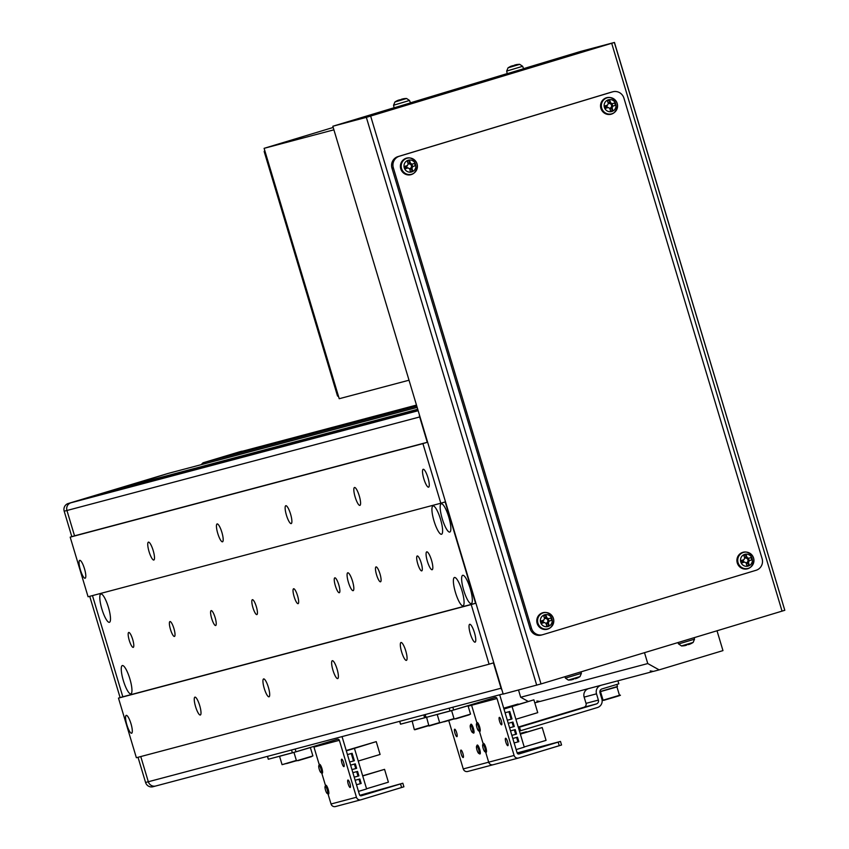 <?xml version="1.0" encoding="UTF-8"?>
<svg xmlns="http://www.w3.org/2000/svg" width="849" height="849" viewBox="0 0 849 849"><rect width="100%" height="100%" fill="white"/><g stroke="black" fill="none" stroke-linecap="round" stroke-linejoin="round"><path stroke-width="1.27" d="M431.515 560.244A9.339 2.133 -106.8 0 0 426.75 551.85A9.339 2.133 -106.8 0 0 427.387 561.338A9.339 2.133 -106.8 0 0 432.152 569.721A9.339 2.133 -106.8 0 0 431.515 560.244M352.515 581.183A9.339 2.133 -106.8 0 0 347.761 572.799A9.339 2.133 -106.8 0 0 348.398 582.276A9.339 2.133 -106.8 0 0 353.152 590.671A9.339 2.133 -106.8 0 0 352.515 581.183M474.453 632.675A9.339 2.133 -106.8 0 0 469.699 624.291A9.339 2.133 -106.8 0 0 470.335 633.768A9.339 2.133 -106.8 0 0 475.09 642.162A9.339 2.133 -106.8 0 0 474.453 632.675M427.949 477.679A9.339 2.133 -106.8 0 0 423.195 469.285A9.339 2.133 -106.8 0 0 423.831 478.772A9.339 2.133 -106.8 0 0 428.586 487.167A9.339 2.133 -106.8 0 0 427.949 477.679M359.265 495.89A9.339 2.133 -106.8 0 0 354.5 487.496A9.339 2.133 -106.8 0 0 355.137 496.983A9.339 2.133 -106.8 0 0 359.902 505.378A9.339 2.133 -106.8 0 0 359.265 495.89M290.57 514.101A9.339 2.133 -106.8 0 0 285.805 505.717A9.339 2.133 -106.8 0 0 286.442 515.194A9.339 2.133 -106.8 0 0 291.207 523.589A9.339 2.133 -106.8 0 0 290.57 514.101M221.876 532.323A9.339 2.133 -106.8 0 0 217.121 523.929A9.339 2.133 -106.8 0 0 217.758 533.416A9.339 2.133 -106.8 0 0 222.512 541.8A9.339 2.133 -106.8 0 0 221.876 532.323M153.181 550.534A9.339 2.133 -106.8 0 0 148.426 542.14A9.339 2.133 -106.8 0 0 149.063 551.627A9.339 2.133 -106.8 0 0 153.818 560.022A9.339 2.133 -106.8 0 0 153.181 550.534M84.486 568.745A9.339 2.133 -106.8 0 0 79.732 560.351A9.339 2.133 -106.8 0 0 80.368 569.838A9.339 2.133 -106.8 0 0 85.133 578.233A9.339 2.133 -106.8 0 0 84.486 568.745M405.758 650.896A9.339 2.133 -106.8 0 0 401.004 642.502A9.339 2.133 -106.8 0 0 401.641 651.99A9.339 2.133 -106.8 0 0 406.406 660.373A9.339 2.133 -106.8 0 0 405.758 650.896M337.074 669.108A9.339 2.133 -106.8 0 0 332.309 660.713A9.339 2.133 -106.8 0 0 332.946 670.201A9.339 2.133 -106.8 0 0 337.711 678.595A9.339 2.133 -106.8 0 0 337.074 669.108M268.38 687.319A9.339 2.133 -106.8 0 0 263.615 678.924A9.339 2.133 -106.8 0 0 264.251 688.412A9.339 2.133 -106.8 0 0 269.016 696.806A9.339 2.133 -106.8 0 0 268.38 687.319M199.685 705.53A9.339 2.133 -106.8 0 0 194.93 697.146A9.339 2.133 -106.8 0 0 195.567 706.623A9.339 2.133 -106.8 0 0 200.322 715.017A9.339 2.133 -106.8 0 0 199.685 705.53M130.99 723.751A9.339 2.133 -106.8 0 0 126.236 715.357A9.339 2.133 -106.8 0 0 126.872 724.844A9.339 2.133 -106.8 0 0 131.627 733.228A9.339 2.133 -106.8 0 0 130.99 723.751M417.772 563.885A7.779 1.772 73.2 0 1 417.241 555.978A7.779 1.772 73.2 0 1 421.21 562.972A7.779 1.772 73.2 0 1 421.741 570.878A7.779 1.772 73.2 0 1 417.772 563.885M376.563 574.815A7.779 1.772 73.2 0 1 376.022 566.909A7.779 1.772 73.2 0 1 379.991 573.903A7.779 1.772 73.2 0 1 380.522 581.798A7.779 1.772 73.2 0 1 376.563 574.815M335.344 585.736A7.779 1.772 73.2 0 1 334.814 577.84A7.779 1.772 73.2 0 1 338.783 584.834A7.779 1.772 73.2 0 1 339.313 592.729A7.779 1.772 73.2 0 1 335.344 585.736M294.125 596.667A7.779 1.772 73.2 0 1 293.595 588.76A7.779 1.772 73.2 0 1 297.564 595.754A7.779 1.772 73.2 0 1 298.095 603.66A7.779 1.772 73.2 0 1 294.125 596.667M252.917 607.597A7.779 1.772 73.2 0 1 252.376 599.691A7.779 1.772 73.2 0 1 256.345 606.685A7.779 1.772 73.2 0 1 256.876 614.591A7.779 1.772 73.2 0 1 252.917 607.597M211.698 618.528A7.779 1.772 73.2 0 1 211.168 610.622A7.779 1.772 73.2 0 1 215.137 617.616A7.779 1.772 73.2 0 1 215.667 625.511A7.779 1.772 73.2 0 1 211.698 618.528M170.479 629.449A7.779 1.772 73.2 0 1 169.949 621.553A7.779 1.772 73.2 0 1 173.918 628.536A7.779 1.772 73.2 0 1 174.448 636.442A7.779 1.772 73.2 0 1 170.479 629.449M129.271 640.379A7.779 1.772 73.2 0 1 128.73 632.473A7.779 1.772 73.2 0 1 132.699 639.467A7.779 1.772 73.2 0 1 133.229 647.373A7.779 1.772 73.2 0 1 129.271 640.379M470.24 588.59A14.783 3.375 -106.8 0 0 462.705 575.304A14.783 3.375 -106.8 0 0 463.713 590.32A14.783 3.375 -106.8 0 0 471.248 603.607A14.783 3.375 -106.8 0 0 470.24 588.59M448.771 517.052A14.783 3.375 -106.8 0 0 441.236 503.765A14.783 3.375 -106.8 0 0 442.244 518.781A14.783 3.375 -106.8 0 0 449.779 532.068A14.783 3.375 -106.8 0 0 448.771 517.052M440.525 519.238A14.783 3.375 -106.8 0 0 432.99 505.951A14.783 3.375 -106.8 0 0 434.009 520.968A14.783 3.375 -106.8 0 0 441.544 534.254A14.783 3.375 -106.8 0 0 440.525 519.238M461.994 590.777A14.783 3.375 -106.8 0 0 454.459 577.49A14.783 3.375 -106.8 0 0 455.467 592.506A14.783 3.375 -106.8 0 0 463.002 605.793A14.783 3.375 -106.8 0 0 461.994 590.777M129.865 678.839A14.783 3.375 -106.8 0 0 122.33 665.552A14.783 3.375 -106.8 0 0 123.338 680.569A14.783 3.375 -106.8 0 0 130.873 693.856A14.783 3.375 -106.8 0 0 129.865 678.839M108.407 607.3A14.783 3.375 -106.8 0 0 100.872 594.013A14.783 3.375 -106.8 0 0 101.88 609.03A14.783 3.375 -106.8 0 0 109.415 622.317A14.783 3.375 -106.8 0 0 108.407 607.3M419.406 414.853A6.23 6.06 75.1 0 0 419.671 416.965L427.27 442.297L422.919 443.613L440.811 503.234L445.163 501.918L475.567 603.268L471.216 604.573L489.098 664.194L493.449 662.878L501.048 688.221A6.23 6.06 75.1 0 0 501.992 690.12M501.048 688.221L148.32 781.749L140.764 756.555L148.32 781.749A6.23 6.06 75.1 0 0 155.908 785.951A6.23 6.06 75.1 0 1 155.717 786.004L152.969 786.736A6.23 6.06 -104.9 0 1 145.572 782.47L148.32 781.749A6.23 6.06 75.1 0 0 155.717 786.004L503.128 693.888M475.567 603.268L122.829 696.796L92.467 595.595L122.829 696.796L118.478 698.101L136.371 757.722L489.098 664.194M418.122 410.566L70.955 502.778A6.23 6.06 75.1 0 0 66.944 510.493L74.542 535.825L70.191 537.141L88.073 596.762L440.811 503.234M417.888 409.77L98.505 494.458L83.807 499.212M417.177 407.403L168.123 473.434L112.684 490.701M236.68 452.75A6.23 6.06 75.1 0 0 236.287 452.857L205.829 462.047L203.845 463.968L205.829 462.047L203.081 462.779L201.096 464.69M417.74 409.282L113.013 490.075M418.037 410.269L84.009 498.841M416.785 406.119L205.829 462.047L239.705 451.774A6.23 6.06 75.1 0 1 240.076 451.679M427.27 442.297L74.542 535.825L66.944 510.493L64.195 511.215L71.815 536.653M422.919 443.613L70.191 537.141M471.216 604.573L118.478 698.101M644.497 652.679L647.766 663.557L659.153 669.872L653.422 671.389L650.217 670.933L651.141 671.994L653.263 671.336M651.141 671.994L540.081 701.444L536.876 700.987L537.799 702.049L539.922 701.391M659.153 669.872L722.966 650.61L717.023 630.786M518.516 690.025L520.681 697.252L528.142 701.391M647.766 663.557L520.681 697.252M537.799 702.049L534.796 702.845M89.718 596.316L120.112 697.613M138.016 757.287L145.572 782.47M64.195 511.215A6.23 6.06 -104.9 0 1 68.207 503.51L168.123 473.434L70.955 502.778A6.23 6.06 75.1 0 0 66.944 510.493L419.671 416.965M203.081 462.779L239.705 451.774M242.665 451.159A6.23 6.06 75.1 0 0 241.074 451.413M499.339 717.373A3.895 0.891 73.2 0 1 501.313 720.854A3.895 0.891 73.2 0 1 501.579 724.823A3.895 0.891 73.2 0 1 501.568 724.823A3.895 0.891 73.2 0 1 499.605 721.342A3.895 0.891 73.2 0 1 499.329 717.373A3.895 0.891 73.2 0 1 499.339 717.373A3.895 0.891 73.2 0 1 501.313 720.854A3.895 0.891 73.2 0 1 501.579 724.823A3.895 0.891 73.2 0 1 501.568 724.823A3.895 0.891 73.2 0 1 499.605 721.342A3.895 0.891 73.2 0 1 499.329 717.373A3.895 0.891 73.2 0 1 499.339 717.373M505.601 738.237A3.895 0.891 73.2 0 1 507.564 741.718A3.895 0.891 73.2 0 1 507.84 745.687A3.895 0.891 73.2 0 1 507.829 745.687A3.895 0.891 73.2 0 1 505.855 742.206A3.895 0.891 73.2 0 1 505.59 738.237A3.895 0.891 73.2 0 1 505.601 738.237A3.895 0.891 73.2 0 1 507.564 741.718A3.895 0.891 73.2 0 1 507.84 745.687A3.895 0.891 73.2 0 1 507.829 745.687A3.895 0.891 73.2 0 1 505.855 742.206A3.895 0.891 73.2 0 1 505.59 738.237A3.895 0.891 73.2 0 1 505.601 738.237M426.007 717.426L450.055 711.048L449.195 708.193L450.055 711.048L453.642 709.987L426.007 717.426L425.158 714.571L426.007 717.426M499.499 694.853A3.736 3.64 -104.9 0 1 500.05 695.978L517.126 752.914A1.56 1.518 75.1 0 0 519.026 753.965L560.478 741.432L517.137 752.914A1.56 1.518 75.1 0 0 519.026 753.965L560.478 741.432L517.137 752.914L500.05 695.978A3.736 3.64 -104.9 0 0 499.499 694.853M517.455 753.498L532.769 748.882L517.455 753.498M561.476 745.019L518.654 757.977A3.736 3.64 -104.9 0 1 514.101 755.451L497.015 698.515A1.56 1.518 75.1 0 0 495.116 697.464L453.642 709.987L495.116 697.464A1.56 1.518 75.1 0 1 497.015 698.515L514.101 755.451A3.736 3.64 -104.9 0 0 518.654 757.977L559.258 745.719L558.186 742.143L559.258 745.719L561.476 745.019M493.237 764.716A3.736 3.64 -104.9 0 1 488.684 762.19L485.67 752.161L488.684 762.19L485.67 752.161L488.684 762.19L514.101 755.451L488.684 762.19A3.736 3.64 -104.9 0 0 493.12 764.747A3.736 3.64 -104.9 0 1 488.684 762.19A3.736 3.64 -104.9 0 0 493.12 764.747L518.537 758.008L493.12 764.747A3.736 3.64 -104.9 0 0 493.237 764.716A3.736 3.64 -104.9 0 1 493.12 764.747A3.736 3.64 -104.9 0 0 493.237 764.716M483.166 743.798L479.409 731.297L483.166 743.798M476.905 722.934L471.598 705.254A1.56 1.518 75.1 0 0 471.269 704.67A1.56 1.518 75.1 0 1 471.598 705.254A1.56 1.518 75.1 0 0 471.269 704.67A1.56 1.518 75.1 0 1 471.598 705.254L497.015 698.515L471.598 705.254L476.905 722.934M503.871 708.713L533.883 699.831L503.977 709.053M524.204 746.961L546.056 740.37L542.203 727.551L520.363 734.152M516.139 749.593L524.258 747.141L512.096 706.601M505.081 712.746L509.782 711.494L508.912 711.749L511.14 719.209L507.32 720.217M510.525 730.872L515.216 729.609L510.525 730.893M512.796 738.45L517.487 737.187L512.796 738.46M512.074 722.308L508.254 723.316L512.945 722.043L512.074 722.308L513.412 726.776L509.591 727.784M533.883 699.831L537.735 712.651L515.895 719.241M542.203 727.551L520.31 733.982M511.14 719.209L512.011 718.944L509.782 711.494M505.091 712.767L508.912 711.749M514.345 729.875L515.683 734.343L516.553 734.088L515.216 729.609M516.616 737.441L517.964 741.92L518.835 741.655L517.487 737.187M511.862 735.361L515.683 734.343M514.133 742.928L517.964 741.92M513.412 726.776L514.282 726.511L512.945 722.043M483.145 744.021A4.67 1.061 73.2 0 1 483.261 743.597A4.67 1.061 73.2 0 1 483.463 743.395A4.67 1.061 73.2 0 1 485.84 747.576A4.67 1.061 73.2 0 1 486.159 752.341A4.67 1.061 73.2 0 1 485.883 752.288A4.67 1.061 73.2 0 1 485.575 752.023M485.087 751.747A3.799 0.87 73.2 0 1 484.875 751.705A3.799 0.87 73.2 0 1 483.166 748.362A3.799 0.87 73.2 0 1 482.741 744.637A3.799 0.87 73.2 0 1 482.911 744.477A3.799 0.87 73.2 0 1 484.832 747.895A3.799 0.87 73.2 0 1 485.087 751.747M476.883 723.157A4.67 1.061 73.2 0 1 477 722.732A4.67 1.061 73.2 0 1 477.202 722.531A4.67 1.061 73.2 0 1 479.579 726.712A4.67 1.061 73.2 0 1 479.897 731.477A4.67 1.061 73.2 0 1 479.621 731.424A4.67 1.061 73.2 0 1 479.314 731.159M478.825 730.883A3.799 0.87 73.2 0 1 478.613 730.84A3.799 0.87 73.2 0 1 476.915 727.497A3.799 0.87 73.2 0 1 476.48 723.773A3.799 0.87 73.2 0 1 476.65 723.613A3.799 0.87 73.2 0 1 478.581 727.031A3.799 0.87 73.2 0 1 478.825 730.883M460.943 750.081A3.895 0.891 73.2 0 1 462.917 753.562A3.895 0.891 73.2 0 1 463.193 757.531A3.895 0.891 73.2 0 1 463.183 757.531A3.895 0.891 73.2 0 1 461.209 754.039A3.895 0.891 73.2 0 1 460.943 750.081L460.943 750.081A3.895 0.891 73.2 0 1 462.917 753.562A3.895 0.891 73.2 0 1 463.193 757.531A3.895 0.891 73.2 0 1 463.183 757.531A3.895 0.891 73.2 0 1 461.209 754.039A3.895 0.891 73.2 0 1 460.943 750.081L460.943 750.081M454.682 729.206A3.895 0.891 73.2 0 1 456.656 732.698A3.895 0.891 73.2 0 1 456.932 736.656A3.895 0.891 73.2 0 1 456.921 736.667A3.895 0.891 73.2 0 1 454.947 733.175A3.895 0.891 73.2 0 1 454.682 729.217A3.895 0.891 73.2 0 1 454.682 729.206A3.895 0.891 73.2 0 1 456.656 732.698A3.895 0.891 73.2 0 1 456.932 736.656A3.895 0.891 73.2 0 1 456.921 736.667A3.895 0.891 73.2 0 1 454.947 733.175A3.895 0.891 73.2 0 1 454.682 729.217A3.895 0.891 73.2 0 1 454.682 729.206M400.59 724.165L424.638 717.787L423.778 714.932L424.638 717.787L425.922 717.416L400.516 724.186L399.741 721.31L400.59 724.165M467.82 771.454A3.736 3.64 -104.9 0 1 463.267 768.929L448.75 720.557L463.267 768.929L488.684 762.19L463.267 768.929A3.736 3.64 -104.9 0 0 467.703 771.486L493.12 764.747L467.703 771.486A3.736 3.64 -104.9 0 0 467.82 771.454M503.712 708.183L518.123 704.012L503.765 708.353M520.204 733.621L526.444 731.732L520.15 733.451M470.707 724.791A4.67 1.061 73.2 0 1 470.824 724.367A4.67 1.061 73.2 0 1 471.025 724.176A4.67 1.061 73.2 0 1 473.392 728.357A4.67 1.061 73.2 0 1 473.721 733.111A4.67 1.061 73.2 0 1 473.71 733.111A4.67 1.061 73.2 0 1 473.445 733.058A4.67 1.061 73.2 0 1 473.137 732.793M472.649 732.528A3.799 0.87 73.2 0 1 472.426 732.475A3.799 0.87 73.2 0 1 470.728 729.142A3.799 0.87 73.2 0 1 470.293 725.417A3.799 0.87 73.2 0 1 470.463 725.258A3.799 0.87 73.2 0 1 472.394 728.665A3.799 0.87 73.2 0 1 472.649 732.528M476.968 745.655A4.67 1.061 73.2 0 1 477.074 745.231A4.67 1.061 73.2 0 1 477.276 745.04A4.67 1.061 73.2 0 1 479.653 749.221A4.67 1.061 73.2 0 1 479.982 753.976A4.67 1.061 73.2 0 1 479.972 753.976A4.67 1.061 73.2 0 1 479.706 753.923A4.67 1.061 73.2 0 1 479.398 753.657M478.91 753.392A3.799 0.87 73.2 0 1 478.687 753.35A3.799 0.87 73.2 0 1 476.989 750.007A3.799 0.87 73.2 0 1 476.554 746.282A3.799 0.87 73.2 0 1 476.724 746.122A3.799 0.87 73.2 0 1 478.656 749.529A3.799 0.87 73.2 0 1 478.91 753.392M341.691 759.176A3.895 0.891 73.2 0 1 343.654 762.657A3.895 0.891 73.2 0 1 343.93 766.626A3.895 0.891 73.2 0 1 343.919 766.626A3.895 0.891 73.2 0 1 341.945 763.145A3.895 0.891 73.2 0 1 341.68 759.176A3.895 0.891 73.2 0 1 341.691 759.176A3.895 0.891 73.2 0 1 343.654 762.657A3.895 0.891 73.2 0 1 343.93 766.626A3.895 0.891 73.2 0 1 343.919 766.626A3.895 0.891 73.2 0 1 341.945 763.145A3.895 0.891 73.2 0 1 341.68 759.176A3.895 0.891 73.2 0 1 341.691 759.176M347.952 780.04A3.895 0.891 73.2 0 1 349.915 783.521A3.895 0.891 73.2 0 1 350.191 787.49A3.895 0.891 73.2 0 1 350.181 787.49A3.895 0.891 73.2 0 1 348.207 784.009A3.895 0.891 73.2 0 1 347.941 780.04A3.895 0.891 73.2 0 1 347.952 780.04A3.895 0.891 73.2 0 1 349.915 783.521A3.895 0.891 73.2 0 1 350.191 787.49A3.895 0.891 73.2 0 1 350.181 787.49A3.895 0.891 73.2 0 1 348.207 784.009A3.895 0.891 73.2 0 1 347.941 780.04A3.895 0.891 73.2 0 1 347.952 780.04M268.358 759.229L292.406 752.851L291.547 749.996L292.406 752.851L295.993 751.789L268.358 759.229L267.499 756.363L268.358 759.229M341.85 736.656A3.736 3.64 -104.9 0 1 342.402 737.781L359.477 794.706A1.56 1.518 75.1 0 0 361.377 795.768L402.829 783.224L359.806 795.301L402.829 783.224L403.901 786.8L361.005 799.779A3.736 3.64 -104.9 0 1 356.453 797.253L339.367 740.317A1.56 1.518 75.1 0 0 337.467 739.267L295.993 751.789L337.467 739.267A1.56 1.518 75.1 0 1 339.367 740.317L356.453 797.253A3.736 3.64 -104.9 0 0 361.005 799.779L401.609 787.511L400.537 783.935L402.829 783.224L403.901 786.8L401.609 787.511L400.537 783.935L361.377 795.768A1.56 1.518 75.1 0 0 361.377 795.768A1.56 1.518 75.1 0 1 359.477 794.706L342.402 737.781A3.736 3.64 -104.9 0 0 341.85 736.656M335.588 806.518A3.736 3.64 -104.9 0 1 331.036 803.992L328.022 793.964L331.036 803.992L356.453 797.253L331.036 803.992A3.736 3.64 -104.9 0 0 335.472 806.55L360.889 799.811L335.472 806.55A3.736 3.64 -104.9 0 0 335.588 806.518M325.517 785.59L321.76 773.099L325.517 785.59M319.256 764.726L313.95 747.056A1.56 1.518 75.1 0 0 313.621 746.462A1.56 1.518 75.1 0 1 313.95 747.056L339.367 740.317L313.95 747.056L319.256 764.726M346.222 750.516L376.234 741.633L346.328 750.856M366.556 788.763L388.396 782.173L384.555 769.353L362.714 775.944M358.49 791.395L366.609 788.944L354.447 748.404M351.263 753.551L347.443 754.57L352.133 753.286L351.263 753.551L353.492 761.001L349.671 762.02M352.876 772.675L357.567 771.412L352.876 772.686M355.147 780.242L359.838 778.989L355.147 780.263M354.426 764.1L350.605 765.119L355.296 763.845L354.426 764.1L355.763 768.578L351.942 769.587M376.234 741.633L380.087 754.453L358.246 761.044M384.555 769.353L362.661 775.784M353.492 761.001L354.362 760.746L352.133 753.286M356.697 771.677L358.034 776.145L358.904 775.88L357.567 771.412M358.968 779.244L360.316 783.723L361.186 783.457L359.838 778.989M354.213 777.164L358.034 776.145M356.484 784.731L360.316 783.723M355.763 768.578L356.633 768.313L355.296 763.845M325.496 785.813A4.67 1.061 73.2 0 1 325.613 785.399A4.67 1.061 73.2 0 1 325.814 785.198A4.67 1.061 73.2 0 1 328.192 789.379A4.67 1.061 73.2 0 1 328.51 794.133A4.67 1.061 73.2 0 1 328.234 794.091A4.67 1.061 73.2 0 1 327.926 793.826M327.438 793.55A3.799 0.87 73.2 0 1 327.226 793.507A3.799 0.87 73.2 0 1 325.517 790.164A3.799 0.87 73.2 0 1 325.093 786.439A3.799 0.87 73.2 0 1 325.263 786.28A3.799 0.87 73.2 0 1 327.183 789.697A3.799 0.87 73.2 0 1 327.438 793.55M319.235 764.949A4.67 1.061 73.2 0 1 319.351 764.535A4.67 1.061 73.2 0 1 319.553 764.333A4.67 1.061 73.2 0 1 321.93 768.515A4.67 1.061 73.2 0 1 322.249 773.269A4.67 1.061 73.2 0 1 321.973 773.216A4.67 1.061 73.2 0 1 321.665 772.951M321.177 772.686A3.799 0.87 73.2 0 1 320.964 772.643A3.799 0.87 73.2 0 1 319.256 769.3A3.799 0.87 73.2 0 1 318.831 765.575A3.799 0.87 73.2 0 1 319.001 765.416A3.799 0.87 73.2 0 1 320.933 768.823A3.799 0.87 73.2 0 1 321.177 772.686M523.568 68.652L580.833 51.364L614.453 42.45L784.805 610.293L541.015 683.933L503.181 694.089L332.829 126.246L394.074 107.749M410.438 102.814L507.203 73.598M536.706 685.196L366.344 117.353L614.453 42.45M366.344 117.353L332.829 126.246M614.358 42.482L784.805 610.293M623.941 98.176A9.339 9.095 75.1 0 0 612.564 91.851L399.359 156.227A9.339 9.095 75.1 0 0 393.342 167.805L531.506 628.334A9.339 9.095 75.1 0 0 542.893 634.649L756.098 570.273A9.339 9.095 75.1 0 0 762.115 558.706L623.941 98.176M611.768 92.063A9.339 9.095 75.1 0 0 611.184 92.223L397.99 156.598A9.339 9.095 75.1 0 0 391.973 168.166L530.137 628.695A9.339 9.095 75.1 0 0 541.524 635.01M333.179 127.446L264.103 148.331L339.218 398.722L409.016 380.214M333.901 129.823L264.103 148.331M264.739 150.443L264.177 151.536L264.994 151.313L338.327 395.74L337.499 395.963L338.571 396.547M264.177 151.536L337.499 395.963M693.113 642.438L681.545 645.909M689.77 644.168L689.972 644.115A21.745 21.469 -109.4 0 0 692.529 642.81A21.267 3.131 -133.4 0 1 692.466 642.863A21.267 3.131 -133.4 0 1 692.158 642.948A21.745 21.469 70.6 0 1 689.6 644.242L688.316 644.635A21.745 3.502 -106.6 0 1 687.732 644.295A21.267 18.858 145.2 0 1 686.576 644.678A21.267 18.858 145.2 0 1 685.398 644.996A21.745 3.502 73.4 0 0 685.981 645.336L685.058 645.601A21.745 21.469 70.6 0 1 682.203 645.919A21.267 2.993 100.2 0 0 682.235 645.919A21.787 21.787 0 0 1 681.471 645.94L678.659 643.935M685.928 645.314L686.714 645.081A21.745 3.502 73.4 0 0 686.968 644.561M579.994 676.589L568.416 680.06M576.651 678.33L576.842 678.266A21.745 21.469 -109.4 0 0 579.4 676.971A21.267 3.131 -133.4 0 1 579.336 677.014A21.267 3.131 -133.4 0 1 579.029 677.099A21.745 21.469 70.6 0 1 576.471 678.404L575.187 678.797A21.745 3.502 -106.6 0 1 574.603 678.457A21.267 18.858 145.2 0 1 573.446 678.839A21.267 18.858 145.2 0 1 572.279 679.147A21.745 3.502 73.4 0 0 572.863 679.487L573.584 679.232A21.745 3.502 73.4 0 0 573.839 678.712M572.725 679.041L571.929 679.762A21.745 21.469 70.6 0 1 569.074 680.07A21.267 2.993 100.2 0 0 569.106 680.07A21.267 2.993 100.2 0 0 569.138 680.07M395.135 101.912L406.438 98.526M409.505 100.458L393.554 105.244L394.095 107.834L410.481 102.909L409.505 100.458L406.586 98.495A21.787 21.787 0 0 0 405.833 98.516A21.267 4.415 -79.7 0 0 405.61 98.548M398.871 100.055L398.032 100.32A21.745 21.172 75.1 0 0 396.133 101.254A21.745 21.172 75.1 0 0 395.517 101.615A21.267 4.277 46.1 0 1 395.761 101.519A21.267 4.277 46.1 0 1 396.058 101.477A21.745 21.172 -104.9 0 1 398.584 100.171L399.932 99.779A21.745 4.967 73.2 0 1 400.707 100.097A21.267 18.466 -41 0 1 403.01 99.407A21.745 4.967 -106.8 0 0 402.224 99.089L403.063 98.824A21.745 21.172 -104.9 0 1 405.875 98.505A21.267 4.415 -79.7 0 0 405.833 98.516M402.723 98.93A21.745 21.172 75.1 0 0 402.511 98.972L401.163 99.365A21.745 4.967 -106.8 0 0 400.686 100.023A21.267 18.604 8.2 0 0 400.611 100.044M508.254 67.761L519.556 64.375M522.634 66.296L506.683 71.083L507.214 73.672L523.61 68.758L522.634 66.296L519.715 64.333A21.787 21.787 0 0 0 518.962 64.354A21.267 4.415 -79.7 0 0 518.728 64.386M512 65.935L511.162 66.158A21.745 21.172 75.1 0 0 509.262 67.103A21.745 21.172 75.1 0 0 508.647 67.453A21.267 4.277 46.1 0 1 508.891 67.358A21.267 4.277 46.1 0 1 509.188 67.315A21.745 21.172 -104.9 0 1 511.703 66.02L513.051 65.617A21.745 4.967 73.2 0 1 513.836 65.946A21.267 18.466 -41 0 1 516.128 65.246A21.745 4.967 -106.8 0 0 515.354 64.927L516.181 64.662A21.745 21.172 -104.9 0 1 518.994 64.354A21.267 4.415 -79.7 0 0 518.962 64.354M515.842 64.779A21.745 21.172 75.1 0 0 515.64 64.811L514.292 65.203A21.745 4.967 -106.8 0 0 513.804 65.861A21.267 18.604 8.2 0 0 513.73 65.882M514.462 65.734L514.292 65.203M409.505 168.675A2.398 2.335 75.1 0 0 410.874 167.922L411.256 169.195L409.865 169.609M406.851 165.735A2.398 2.335 75.1 0 0 407.562 168.06L406.331 168.431L405.631 166.096M407.913 163.135L409.314 162.711L409.685 163.984A2.398 2.335 75.1 0 0 408.231 164.08M415.607 164.377A6.102 5.932 75.1 0 0 408.167 160.249A6.102 5.932 75.1 0 0 404.241 167.805A6.102 5.932 75.1 0 0 411.68 171.933A6.102 5.932 75.1 0 0 415.607 164.377M409.993 157.978A8.554 8.331 75.1 0 0 400.76 168.813A8.554 8.331 75.1 0 0 414.004 173.111M404.708 166.383A21.267 4.892 73.4 0 0 405.047 167.561A21.267 4.892 73.4 0 0 405.419 168.739L408.189 167.9A2.696 2.632 75.1 0 0 409.621 168.696A21.745 4.967 73.2 0 1 410.332 171.466A21.267 9.381 -10.2 0 0 412.625 170.776A21.745 4.967 -106.8 0 0 411.914 168.006A2.696 2.632 75.1 0 0 412.667 166.553L415.225 165.778A21.267 13.584 -107.1 0 0 414.896 164.589A21.267 13.584 -107.1 0 0 414.514 163.422L411.967 164.197A2.696 2.632 75.1 0 0 410.534 163.401A21.745 4.967 -106.8 0 0 409.6 160.694A21.267 9.095 156.8 0 0 407.308 161.384A21.745 4.967 73.2 0 1 408.242 164.09A2.696 2.632 75.1 0 0 407.488 165.544L404.708 166.383M408.189 167.9L407.562 168.06M405.419 168.739L406.331 168.431M415.225 165.778L412.667 166.553M411.967 164.197L410.693 164.536A2.398 2.335 75.1 0 0 409.685 163.984L410.534 163.401M411.914 168.006L410.874 167.922A2.398 2.335 75.1 0 0 410.693 164.536M411.945 164.197L412.635 166.531M409.6 160.694L409.314 162.711M412.625 170.776L411.256 169.195M545.875 623.24A2.398 2.335 75.1 0 0 547.255 622.497L547.626 623.76L546.247 624.185M543.233 620.301A2.398 2.335 75.1 0 0 543.944 622.625L542.713 623.007L542.012 620.672M544.294 617.701L545.684 617.287L546.066 618.55A2.398 2.335 75.1 0 0 544.612 618.645A2.696 2.632 75.1 0 0 543.859 620.11L541.089 620.948A21.267 4.892 73.4 0 0 541.429 622.137A21.267 4.892 73.4 0 0 541.789 623.315L544.57 622.476A2.696 2.632 75.1 0 0 546.003 623.262A21.745 4.967 73.2 0 1 546.703 626.031A21.267 9.381 -10.2 0 0 549.006 625.342A21.745 4.967 -106.8 0 0 548.295 622.572A2.696 2.632 75.1 0 0 549.048 621.128L551.606 620.354A21.267 13.584 -107.1 0 0 551.266 619.165A21.267 13.584 -107.1 0 0 550.895 617.987L548.337 618.762A2.696 2.632 75.1 0 0 546.915 617.976A21.745 4.967 -106.8 0 0 545.981 615.26A21.267 9.095 156.8 0 0 543.678 615.96A21.745 4.967 73.2 0 1 544.612 618.666M551.988 618.942A6.102 5.932 75.1 0 0 544.549 614.814A6.102 5.932 75.1 0 0 540.611 622.381A6.102 5.932 75.1 0 0 548.051 626.498A6.102 5.932 75.1 0 0 551.988 618.942M546.363 612.543A8.554 8.331 75.1 0 0 537.141 623.378A8.554 8.331 75.1 0 0 550.375 627.676M544.57 622.476L543.944 622.625M541.789 623.315L542.713 623.007M551.606 620.354L549.048 621.128M548.337 618.762L547.074 619.112A2.398 2.335 75.1 0 0 546.066 618.55L546.915 617.976M548.295 622.572L547.255 622.497A2.398 2.335 75.1 0 0 547.074 619.112M548.316 618.772L549.016 621.097M545.981 615.26L545.684 617.287M549.006 625.342L547.626 623.76M609.646 108.237A2.398 2.335 75.1 0 0 611.015 107.494L611.397 108.757L610.006 109.181M606.993 105.297A2.398 2.335 75.1 0 0 607.714 107.621L606.483 107.993L605.783 105.669M608.064 102.697L609.455 102.283L609.837 103.546A2.398 2.335 75.1 0 0 608.383 103.642M615.748 103.939A6.102 5.932 75.1 0 0 608.319 99.811A6.102 5.932 75.1 0 0 604.382 107.377A6.102 5.932 75.1 0 0 611.821 111.495A6.102 5.932 75.1 0 0 615.748 103.939M610.134 97.539A8.554 8.331 75.1 0 0 600.912 108.375A8.554 8.331 75.1 0 0 614.145 112.673M604.849 105.945A21.267 4.892 73.4 0 0 605.199 107.133A21.267 4.892 73.4 0 0 605.56 108.311L608.34 107.473A2.696 2.632 75.1 0 0 609.762 108.258A21.745 4.967 73.2 0 1 610.473 111.028A21.267 9.381 -10.2 0 0 612.766 110.338A21.745 4.967 -106.8 0 0 612.065 107.568A2.696 2.632 75.1 0 0 612.819 106.114L615.366 105.34A21.267 13.584 -107.1 0 0 615.037 104.162A21.267 13.584 -107.1 0 0 614.665 102.984L612.108 103.758A2.696 2.632 75.1 0 0 610.686 102.962A21.745 4.967 -106.8 0 0 609.752 100.256A21.267 9.095 156.8 0 0 607.449 100.946A21.745 4.967 73.2 0 1 608.383 103.663A2.696 2.632 75.1 0 0 607.629 105.106L604.849 105.945M608.34 107.473L607.714 107.621M605.56 108.311L606.483 107.993M615.366 105.34L612.819 106.114M612.108 103.758L610.845 104.109A2.398 2.335 75.1 0 0 609.837 103.546L610.686 102.962M612.065 107.568L611.015 107.494A2.398 2.335 75.1 0 0 610.845 104.109M612.087 103.769L612.787 106.093M609.752 100.256L609.455 102.283M612.766 110.338L611.397 108.757M746.027 562.802A2.398 2.335 75.1 0 0 747.396 562.059L747.778 563.333L746.388 563.747M743.374 559.873A2.398 2.335 75.1 0 0 744.095 562.197L742.854 562.569L742.153 560.234M744.446 557.273L745.836 556.848L746.218 558.111A2.398 2.335 75.1 0 0 744.753 558.217M752.129 558.515A6.102 5.932 75.1 0 0 744.69 554.386A6.102 5.932 75.1 0 0 740.763 561.942A6.102 5.932 75.1 0 0 748.202 566.071A6.102 5.932 75.1 0 0 752.129 558.515M746.515 552.105A8.554 8.331 75.1 0 0 737.282 562.951A8.554 8.331 75.1 0 0 750.527 567.249M741.23 560.52A21.267 4.892 73.4 0 0 741.58 561.698A21.267 4.892 73.4 0 0 741.941 562.876L744.722 562.038A2.696 2.632 75.1 0 0 746.144 562.834A21.745 4.967 73.2 0 1 746.855 565.604A21.267 9.381 -10.2 0 0 749.147 564.914A21.745 4.967 -106.8 0 0 748.436 562.144A2.696 2.632 75.1 0 0 749.189 560.69L751.747 559.916A21.267 13.584 -107.1 0 0 751.418 558.727A21.267 13.584 -107.1 0 0 751.036 557.549L748.489 558.334A2.696 2.632 75.1 0 0 747.056 557.538A21.745 4.967 -106.8 0 0 746.122 554.832A21.267 9.095 156.8 0 0 743.83 555.522A21.745 4.967 73.2 0 1 744.764 558.228A2.696 2.632 75.1 0 0 744.011 559.682L741.23 560.52M744.722 562.038L744.095 562.197M741.941 562.876L742.854 562.569M751.747 559.916L749.189 560.69M748.489 558.334L747.226 558.674A2.398 2.335 75.1 0 0 746.218 558.111L747.056 557.538M748.436 562.144L747.396 562.059A2.398 2.335 75.1 0 0 747.226 558.674M748.468 558.334L749.168 560.669M746.122 554.832L745.836 556.848M749.147 564.914L747.778 563.333M519.429 731.042L520.586 730.734L519.514 727.158L596.38 703.948A3.109 3.035 75.1 0 0 598.386 700.085L596.507 693.835A6.845 6.665 -104.9 0 1 600.922 685.345L601.792 685.079M518.357 727.466L519.514 727.158M518.24 727.084L584.016 707.228A3.109 3.035 75.1 0 0 586.022 703.365L584.144 697.114A6.845 6.665 -104.9 0 1 588.559 688.624L589.429 688.359M617.913 680.813L618.815 683.848L601.994 688.921A3.109 3.035 75.1 0 0 599.988 692.784L601.867 699.035A6.845 6.665 -104.9 0 1 597.452 707.525L520.586 730.734M617.435 686.47L599.861 691.648M236.478 452.804L416.477 405.079L236.287 452.857M418.164 410.714L68.207 503.51M452.814 707.238L453.642 709.987L452.814 707.238M440.96 713.457L437.214 714.529L439.718 722.87L454.109 718.923L444.186 721.799M429.212 725.959L454.013 718.625M451.795 719.517L454.088 718.848M469.295 714.794L455.701 718.87M470.537 714.126L454.141 719.05L470.537 714.126L468.032 705.784L451.626 710.592M468.149 706.177L471.598 705.254L468.149 706.177M428.83 725.746L439.633 722.584M429.965 716.376L426.325 717.394M414.408 729.567L428.692 725.662L414.79 729.779M415.543 720.196L411.903 721.226M412.094 720.843L414.301 729.609L428.596 725.364M295.165 749.03L295.993 751.789L295.165 749.03M283.311 755.26L279.565 756.332L282.07 764.673L296.46 760.725L286.538 763.601M282.07 764.673L296.365 760.428M294.147 761.32L296.439 760.651M311.647 756.597L298.052 760.672M312.888 755.928L296.492 760.853L312.888 755.928L310.384 747.587L293.977 752.394M370.652 116.09L541.015 683.933M782.056 611.142L611.694 43.31M612.564 91.851L611.184 92.223M399.359 156.227L397.99 156.598M393.342 167.805L391.973 168.166M531.506 628.334L530.137 628.695M694.408 639.212L678.553 643.977L677.99 642.566M581.278 673.363L565.53 678.096M411.712 174.225A8.331 8.108 75.1 0 0 410.269 158.01A8.331 8.108 75.1 0 0 401.566 168.59A8.331 8.108 75.1 0 0 411.712 174.225M548.093 628.791A8.331 8.108 75.1 0 0 546.639 612.575A8.331 8.108 75.1 0 0 537.937 623.166A8.331 8.108 75.1 0 0 548.093 628.791M611.864 113.787A8.331 8.108 75.1 0 0 610.41 97.571A8.331 8.108 75.1 0 0 601.708 108.163A8.331 8.108 75.1 0 0 611.864 113.787M748.234 568.363A8.331 8.108 75.1 0 0 746.791 552.147A8.331 8.108 75.1 0 0 738.089 562.728A8.331 8.108 75.1 0 0 748.234 568.363M584.016 707.228L596.38 703.948M586.022 703.365L598.386 700.085M584.144 697.114L596.507 693.835M588.559 688.624L600.922 685.345M619.048 695.724L603.077 700.202L619.473 695.289L616.968 686.947L600.668 691.542M603.119 700.298L602.143 700.584L603.119 700.298M600.593 691.638L599.85 691.861M602.121 700.276L603.013 700M241.265 451.36L239.885 451.721M560.478 741.432L561.55 745.008L560.478 741.432M425.073 714.593L425.933 717.437L425.073 714.593M484.875 751.705L485.883 752.288M482.741 744.637L483.261 743.597M478.613 730.84L479.621 731.424M476.48 723.773L477 722.732M451.636 710.698L454.141 719.05M399.656 721.332L400.516 724.186L399.656 721.332M472.426 732.475L473.445 733.058M470.293 725.417L470.824 724.367M478.687 753.35L479.706 753.923M476.554 746.282L477.074 745.231M439.718 722.881L428.936 726.001L426.516 717.012M267.424 756.385L268.284 759.239L267.424 756.385M327.226 793.507L328.234 794.091M325.093 786.439L325.613 785.399M320.964 772.643L321.973 773.216M318.831 765.575L319.351 764.535M293.987 752.501L296.492 760.853M612.851 91.777L611.482 92.138M542.607 634.734L541.227 635.094M694.195 637.673L694.503 639.191L693.155 642.428A21.787 21.787 0 0 1 692.466 642.863M581.066 671.835L581.385 673.342L580.026 676.589A21.787 21.787 0 0 1 579.336 677.014M564.872 676.727L565.434 678.128L568.342 680.091A21.787 21.787 0 0 0 569.106 680.07M396.133 101.254A21.787 21.787 0 0 0 394.912 101.997L393.554 105.244M509.262 67.103A21.787 21.787 0 0 0 508.031 67.835L506.683 71.083M413.781 173.281L414.227 172.941C419.385 166.245 418.069 161.268 410.269 158.01L409.706 157.935M550.163 627.857L550.608 627.517C555.766 620.821 554.439 615.833 546.639 612.575L546.087 612.5M613.923 112.853L614.368 112.503C619.526 105.807 618.21 100.829 610.41 97.571L609.858 97.497M750.304 567.419L750.749 567.079C755.907 560.382 754.591 555.405 746.791 552.147L746.229 552.073M617.478 686.47L616.862 684.432M600.572 691.861L603.077 700.202M603.671 700.372C610.028 698.43 624.312 694.493 619.473 695.289"/></g></svg>
